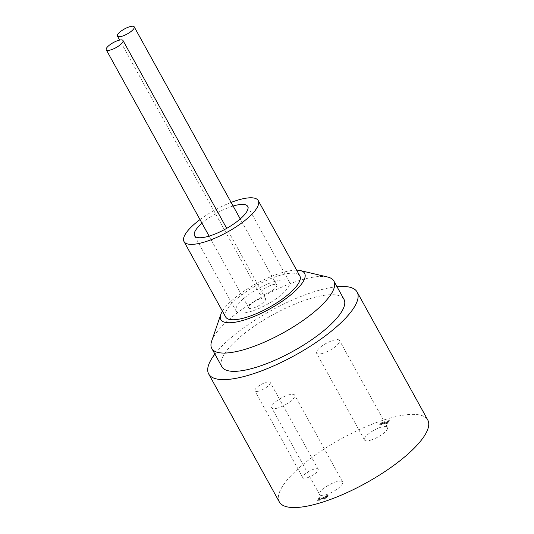 <?xml version="1.0" encoding="UTF-8"?>
<svg xmlns="http://www.w3.org/2000/svg" width="534" height="534" viewBox="0 0 534 534"><rect width="100%" height="100%" fill="white"/><g stroke="black" fill="none" stroke-linecap="round" stroke-linejoin="round"><path stroke-width="0.4" stroke-dasharray="2.67 2" d="M386.135 423.282L387.016 423.021L389.199 420.358L387.51 421.606L381.743 423.288L382.558 422.294L379.173 424.57L386.93 422.307L386.135 423.282L386.389 423.736L387.263 423.482L387.016 423.021M387.263 423.482L389.453 420.812L387.764 422.06L381.99 423.742L382.805 422.754L382.017 422.981L381.77 422.527M382.805 422.754L382.558 422.294M382.017 422.981L379.894 424.463L379.641 424.003M379.894 424.463L379.427 425.024L379.173 424.57M379.427 425.024L387.183 422.768L386.93 422.307M387.183 422.768L386.389 423.736M381.99 423.742L381.743 423.288M387.764 422.06L387.51 421.606M388.578 421.072L388.325 420.612M389.453 420.812L389.199 420.358M328.183 495.592L319.853 499.844L318.992 499.891L319.192 499.323L321.047 497.761L319.819 498.122L317.75 500.612L321.134 499.824L326.621 496.573L324.418 499.257L325.42 498.963L328.183 495.592L327.929 495.138L319.599 499.39L318.738 499.437L318.938 498.869L320.794 497.308L319.566 497.661L317.897 499.21L317.556 500.224L318.925 500.151L326.367 496.113L324.165 498.796L325.166 498.509L327.929 495.138M325.42 498.963L325.166 498.509M326.962 495.946L326.708 495.492M318.738 499.437L318.938 498.869L319.192 499.323L318.992 499.891L318.738 499.437L318.972 499.864M320.1 498.469L319.846 498.015M321.014 497.801L320.76 497.341M324.418 499.257L324.165 498.796M326.621 496.573L326.367 496.113M323.203 498.663L322.957 498.209M321.134 499.824L320.881 499.363M319.819 498.122L319.566 497.661M321.047 497.761L320.794 497.308M272.273 284.856A9.572 2.864 151.1 0 1 276.725 285.009A9.572 2.864 151.1 0 1 269.73 292.145A9.572 2.864 151.1 0 1 259.965 294.261A9.572 2.864 151.1 0 1 263.362 289.461A9.572 2.864 151.1 0 1 272.273 284.856M261.053 298.513A9.572 2.864 151.1 0 1 265.511 298.673A9.572 2.864 151.1 0 1 258.516 305.802A9.572 2.864 151.1 0 1 248.751 307.924A9.572 2.864 151.1 0 1 252.148 303.125A9.572 2.864 151.1 0 1 261.053 298.513M275.184 281.305A30.358 9.078 -28.9 0 0 246.935 295.916A30.358 9.078 -28.9 0 0 236.161 311.135A30.358 9.078 -28.9 0 0 267.127 304.413A30.358 9.078 -28.9 0 0 289.315 281.798A30.358 9.078 -28.9 0 0 275.184 281.305M201.999 223.232A30.358 9.078 151.1 0 1 233.131 206.044M222.418 311.135A47.86 14.311 151.1 0 1 282.366 272.56A47.86 14.311 151.1 0 1 296.637 270.164M327.642 277.019A69.734 20.853 -28.9 0 0 301.423 279.909A69.734 20.853 -28.9 0 0 211.691 341.026M221.864 366.718A69.734 20.853 151.1 0 1 246.615 331.754A69.734 20.853 151.1 0 1 311.516 298.186A69.734 20.853 151.1 0 1 343.969 299.32M225.628 316.949A42.386 12.676 151.1 0 1 240.674 295.696A42.386 12.676 151.1 0 1 280.123 275.29A42.386 12.676 151.1 0 1 299.848 275.985M199.99 219.594A42.386 12.676 151.1 0 1 231.129 202.413M277.807 408.023A13.13 3.925 151.1 0 1 271.699 407.809A13.13 3.925 151.1 0 1 281.291 398.024A13.13 3.925 151.1 0 1 294.681 395.12A13.13 3.925 151.1 0 1 290.022 401.701A13.13 3.925 151.1 0 1 277.807 408.023M325.727 494.831A13.13 3.925 -28.9 0 0 337.949 488.517A13.13 3.925 -28.9 0 0 342.601 481.935A13.13 3.925 -28.9 0 0 329.218 484.839A13.13 3.925 -28.9 0 0 319.619 494.618A13.13 3.925 -28.9 0 0 325.727 494.831M322.663 353.374A13.13 3.925 151.1 0 1 316.555 353.168A13.13 3.925 151.1 0 1 326.147 343.382A13.13 3.925 151.1 0 1 339.537 340.478A13.13 3.925 151.1 0 1 334.878 347.06A13.13 3.925 151.1 0 1 322.663 353.374M370.589 440.19A13.13 3.925 -28.9 0 0 382.805 433.875A13.13 3.925 -28.9 0 0 387.464 427.293A13.13 3.925 -28.9 0 0 374.074 430.197A13.13 3.925 -28.9 0 0 364.475 439.976A13.13 3.925 -28.9 0 0 370.589 440.19M258.99 391.055A8.751 2.617 151.1 0 1 254.918 390.908A8.751 2.617 151.1 0 1 261.313 384.393A8.751 2.617 151.1 0 1 270.244 382.451A8.751 2.617 151.1 0 1 267.133 386.843A8.751 2.617 151.1 0 1 258.99 391.055M306.916 477.87A8.751 2.617 -28.9 0 0 315.06 473.651A8.751 2.617 -28.9 0 0 318.164 469.266A8.751 2.617 -28.9 0 0 309.239 471.202A8.751 2.617 -28.9 0 0 302.845 477.723A8.751 2.617 -28.9 0 0 306.916 477.87M214.902 354.102A84.772 25.352 151.1 0 1 317.683 290.67A84.772 25.352 151.1 0 1 337.001 286.698M279.322 501.927A84.772 25.352 151.1 0 1 309.406 459.414A84.772 25.352 151.1 0 1 388.305 418.609A84.772 25.352 151.1 0 1 427.761 419.984M323.811 497.875L323.557 497.414M319.853 499.844L319.599 499.39M319.178 500.612L318.925 500.151M318.151 499.67L317.897 499.21M317.496 500.158L317.75 500.612M276.725 285.009L240.24 218.927M259.965 294.261L119.649 40.083M265.511 298.673L226.696 228.358M248.751 307.924L209.108 236.108M194.543 235.748L236.161 311.135M247.696 206.404L289.315 281.798M342.601 481.935L294.681 395.12M319.619 494.618L271.699 407.809M387.464 427.293L339.537 340.478M364.475 439.976L316.555 353.168M318.164 469.266L270.244 382.451M302.845 477.723L254.918 390.908"/><path stroke-width="0.8" d="M129.762 26.7A9.572 2.864 151.1 0 1 134.214 26.854A9.572 2.864 151.1 0 1 127.219 33.989A9.572 2.864 151.1 0 1 117.453 36.105A9.572 2.864 151.1 0 1 120.851 31.306A9.572 2.864 151.1 0 1 129.762 26.7M118.548 40.364A9.572 2.864 151.1 0 1 123 40.517A9.572 2.864 151.1 0 1 116.005 47.646A9.572 2.864 151.1 0 1 106.239 49.769A9.572 2.864 151.1 0 1 109.637 44.969A9.572 2.864 151.1 0 1 118.548 40.364M233.131 206.044A30.358 9.078 151.1 0 1 233.565 205.91A30.358 9.078 151.1 0 1 247.696 206.404A30.358 9.078 151.1 0 1 225.508 229.026A30.358 9.078 151.1 0 1 194.543 235.748A30.358 9.078 151.1 0 1 201.999 223.232M296.637 270.164A47.86 14.311 151.1 0 1 300.355 270.578A47.86 14.311 151.1 0 1 269.657 308.992A47.86 14.311 151.1 0 1 220.782 314.506A47.86 14.311 151.1 0 1 222.418 311.135M220.782 314.506L211.691 341.026A69.734 20.853 -28.9 0 0 211.778 348.442A69.734 20.853 -28.9 0 0 282.907 333.002A69.734 20.853 -28.9 0 0 333.877 281.044A69.734 20.853 -28.9 0 0 327.642 277.019L300.355 270.578M333.877 281.044L343.969 299.32A69.734 20.853 151.1 0 1 292.992 351.279A69.734 20.853 151.1 0 1 221.864 366.718L211.778 348.442M231.129 202.413A42.386 12.676 151.1 0 1 238.504 199.903A42.386 12.676 151.1 0 1 258.229 200.59L299.848 275.985A42.386 12.676 151.1 0 1 268.862 307.564A42.386 12.676 151.1 0 1 225.628 316.949L184.01 241.562A42.386 12.676 151.1 0 1 199.99 219.594M258.229 200.59A42.386 12.676 151.1 0 1 227.244 232.177A42.386 12.676 151.1 0 1 184.01 241.562M337.001 286.698A84.772 25.352 151.1 0 1 357.133 292.051A84.772 25.352 151.1 0 1 295.168 355.217A84.772 25.352 151.1 0 1 208.701 373.987A84.772 25.352 151.1 0 1 214.902 354.102M357.133 292.051L427.761 419.984A84.772 25.352 151.1 0 1 365.79 483.15A84.772 25.352 151.1 0 1 279.322 501.927L208.701 373.987M240.24 218.927L134.214 26.854M119.649 40.083L117.453 36.105M226.696 228.358L123 40.517M209.108 236.108L106.239 49.769"/></g></svg>
